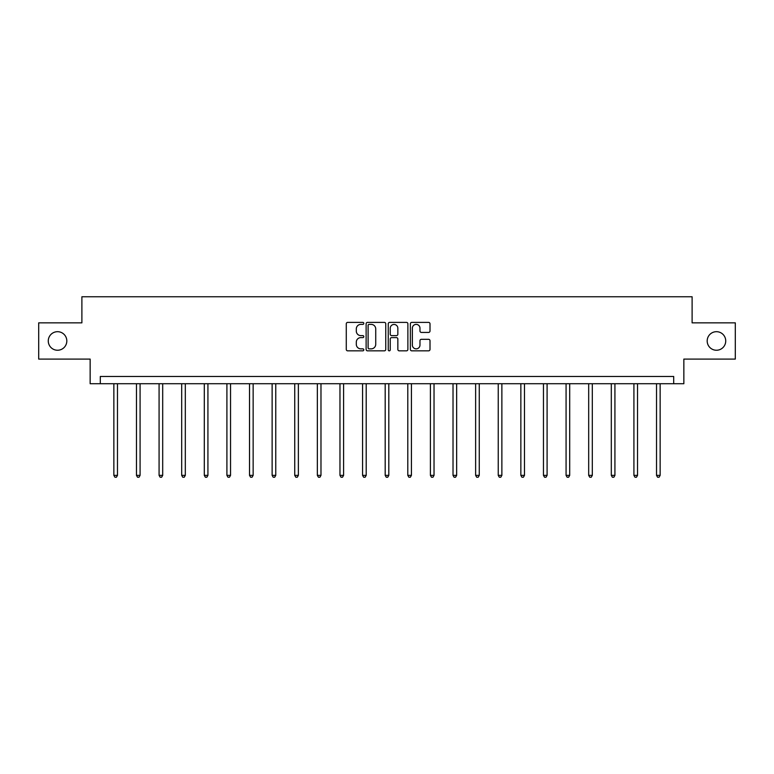 <?xml version="1.0" encoding="UTF-8"?>
<svg xmlns="http://www.w3.org/2000/svg" width="774" height="774" viewBox="0 0 774 774"><rect width="100%" height="100%" fill="white"/><g stroke="black" fill="none" stroke-linecap="round" stroke-linejoin="round"><path stroke-width="1.16" d="M363.809 323.387A0.997 0.997 0 0 0 362.812 322.39L347.7 322.39A1.422 1.422 0 0 0 346.278 323.813L346.278 349.422A1.422 1.422 0 0 0 347.7 350.845L362.812 350.845A0.997 0.997 0 0 0 363.809 349.848A0.997 0.997 0 0 0 362.812 348.851L360.858 348.851A4.557 4.557 0 0 1 356.301 344.304L356.301 342.166A4.557 4.557 0 0 1 360.858 337.609L362.812 337.609A0.997 0.997 0 0 0 363.809 336.622A0.997 0.997 0 0 0 362.812 335.626L360.858 335.626A4.557 4.557 0 0 1 356.301 331.069L356.301 328.931A4.557 4.557 0 0 1 360.858 324.383L362.812 324.383A0.997 0.997 0 0 0 363.809 323.387M707.184 340.966A9.278 9.278 0 0 0 716.453 350.245A9.278 9.278 0 0 0 725.731 340.966A9.278 9.278 0 0 0 716.453 331.688A9.278 9.278 0 0 0 707.184 340.966M48.269 340.966A9.278 9.278 0 0 0 57.547 350.245A9.278 9.278 0 0 0 66.816 340.966A9.278 9.278 0 0 0 57.547 331.688A9.278 9.278 0 0 0 48.269 340.966M428.583 332.423A1.422 1.422 0 0 0 430.005 331.001L430.005 323.813A1.422 1.422 0 0 0 428.583 322.39L411.787 322.39A1.422 1.422 0 0 0 410.365 323.813L410.365 349.422A1.422 1.422 0 0 0 411.787 350.845L428.583 350.845A1.422 1.422 0 0 0 430.005 349.422L430.005 340.744A1.422 1.422 0 0 0 428.583 339.322L421.395 339.322A1.422 1.422 0 0 0 419.972 340.744L419.972 345.049A3.802 3.802 0 0 1 416.17 348.851A3.802 3.802 0 0 1 412.358 345.049L412.358 328.186A3.802 3.802 0 0 1 416.17 324.383A3.802 3.802 0 0 1 419.972 328.186L419.972 331.001A1.422 1.422 0 0 0 421.395 332.423L428.583 332.423M673.699 383.72L683.848 383.72L683.848 359.088L735.3 359.088L735.3 322.845L692.111 322.845L692.111 296.761L81.889 296.761L81.889 322.845L38.7 322.845L38.7 359.088L90.152 359.088L90.152 383.72L673.699 383.72L673.699 376.474L100.301 376.474L100.301 383.72M385.752 323.813A1.422 1.422 0 0 0 384.33 322.39L367.544 322.39A1.422 1.422 0 0 0 366.121 323.813L366.121 349.422A1.422 1.422 0 0 0 367.544 350.845L384.33 350.845A1.422 1.422 0 0 0 385.752 349.422L385.752 323.813M389.67 322.39L406.456 322.39A1.422 1.422 0 0 1 407.879 323.813L407.879 349.422A1.422 1.422 0 0 1 406.456 350.845L399.268 350.845A1.422 1.422 0 0 1 397.846 349.422L397.846 339.031A1.422 1.422 0 0 0 396.423 337.609L391.663 337.609A1.422 1.422 0 0 0 390.241 339.031L390.241 349.848A0.997 0.997 0 0 1 389.245 350.845A0.997 0.997 0 0 1 388.248 349.848L388.248 323.813A1.422 1.422 0 0 1 389.67 322.39M369.111 324.383A0.997 0.997 0 0 0 368.114 325.38L368.114 347.855A0.997 0.997 0 0 0 369.111 348.851L371.172 348.851A4.557 4.557 0 0 0 375.729 344.304L375.729 328.931A4.557 4.557 0 0 0 371.172 324.383L369.111 324.383M397.846 328.263A3.802 3.802 0 0 0 394.043 324.451A3.802 3.802 0 0 0 390.241 328.263L390.241 334.204A1.422 1.422 0 0 0 391.663 335.626L396.423 335.626A1.422 1.422 0 0 0 397.846 334.204L397.846 328.263M113.855 383.72L113.855 475.362L117.474 475.362L117.474 383.72M117.474 475.362L116.39 477.239L114.939 477.239L113.855 475.362M136.466 383.72L136.466 475.362L140.084 475.362L140.084 383.72M140.084 475.362L139.001 477.239L137.549 477.239L136.466 475.362M159.076 383.72L159.076 475.362L162.695 475.362L162.695 383.72M162.695 475.362L161.611 477.239L160.16 477.239L159.076 475.362M181.687 383.72L181.687 475.362L185.315 475.362L185.315 383.72M185.315 475.362L184.222 477.239L182.77 477.239L181.687 475.362M204.297 383.72L204.297 475.362L207.925 475.362L207.925 383.72M207.925 475.362L206.832 477.239L205.381 477.239L204.297 475.362M226.908 383.72L226.908 475.362L230.536 475.362L230.536 383.72M230.536 475.362L229.443 477.239L228.001 477.239L226.908 475.362M249.518 383.72L249.518 475.362L253.146 475.362L253.146 383.72M253.146 475.362L252.053 477.239L250.612 477.239L249.518 475.362M272.129 383.72L272.129 475.362L275.757 475.362L275.757 383.72M275.757 475.362L274.673 477.239L273.222 477.239L272.129 475.362M294.739 383.72L294.739 475.362L298.367 475.362L298.367 383.72M298.367 475.362L297.284 477.239L295.832 477.239L294.739 475.362M317.35 383.72L317.35 475.362L320.978 475.362L320.978 383.72M320.978 475.362L319.894 477.239L318.443 477.239L317.35 475.362M339.97 383.72L339.97 475.362L343.588 475.362L343.588 383.72M343.588 475.362L342.505 477.239L341.053 477.239L339.97 475.362M362.58 383.72L362.58 475.362L366.199 475.362L366.199 383.72M366.199 475.362L365.115 477.239L363.664 477.239L362.58 475.362M385.191 383.72L385.191 475.362L388.809 475.362L388.809 383.72M388.809 475.362L387.726 477.239L386.274 477.239L385.191 475.362M407.801 383.72L407.801 475.362L411.42 475.362L411.42 383.72M411.42 475.362L410.336 477.239L408.885 477.239L407.801 475.362M430.412 383.72L430.412 475.362L434.03 475.362L434.03 383.72M434.03 475.362L432.947 477.239L431.495 477.239L430.412 475.362M453.022 383.72L453.022 475.362L456.65 475.362L456.65 383.72M456.65 475.362L455.557 477.239L454.106 477.239L453.022 475.362M475.633 383.72L475.633 475.362L479.261 475.362L479.261 383.72M479.261 475.362L478.168 477.239L476.716 477.239L475.633 475.362M498.243 383.72L498.243 475.362L501.871 475.362L501.871 383.72M501.871 475.362L500.778 477.239L499.327 477.239L498.243 475.362M520.854 383.72L520.854 475.362L524.482 475.362L524.482 383.72M524.482 475.362L523.388 477.239L521.947 477.239L520.854 475.362M543.464 383.72L543.464 475.362L547.092 475.362L547.092 383.72M547.092 475.362L545.999 477.239L544.557 477.239L543.464 475.362M566.075 383.72L566.075 475.362L569.703 475.362L569.703 383.72M569.703 475.362L568.619 477.239L567.168 477.239L566.075 475.362M588.685 383.72L588.685 475.362L592.313 475.362L592.313 383.72M592.313 475.362L591.23 477.239L589.778 477.239L588.685 475.362M611.305 383.72L611.305 475.362L614.924 475.362L614.924 383.72M614.924 475.362L613.84 477.239L612.389 477.239L611.305 475.362M633.916 383.72L633.916 475.362L637.534 475.362L637.534 383.72M637.534 475.362L636.451 477.239L634.999 477.239L633.916 475.362M656.526 383.72L656.526 475.362L660.145 475.362L660.145 383.72M660.145 475.362L659.061 477.239L657.61 477.239L656.526 475.362"/></g></svg>
